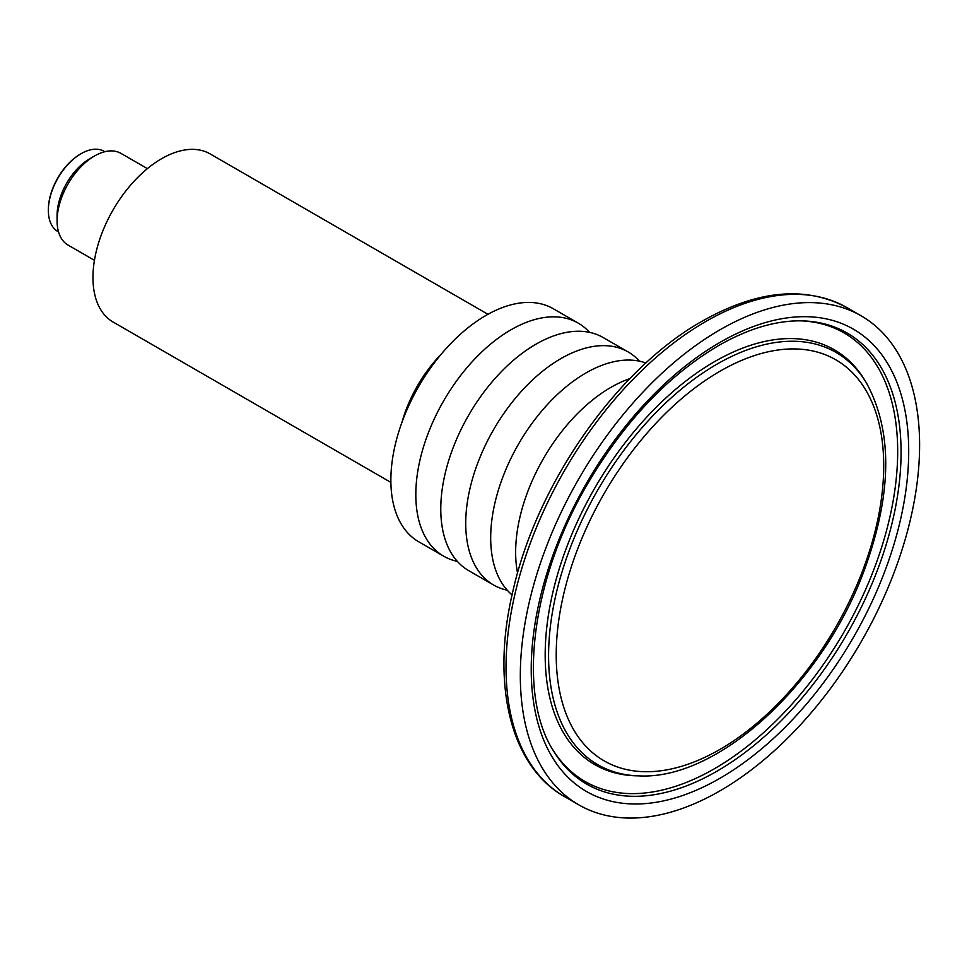 <?xml version="1.0" encoding="UTF-8"?>
<svg xmlns="http://www.w3.org/2000/svg" width="967" height="967" viewBox="0 0 967 967"><rect width="100%" height="100%" fill="white"/><g stroke="black" fill="none" stroke-linecap="round" stroke-linejoin="round"><path stroke-width="1.45" d="M80.793 153.85A45.437 26.23 120 0 0 80.479 154.031L80.479 154.031A45.437 26.23 120 0 0 48.35 209.682A45.437 26.23 120 0 0 48.35 210.032M104.859 151.722L104.267 151.372A46.319 26.75 120 0 0 81.107 153.668L80.479 154.031L81.107 153.668A46.319 26.75 120 0 0 48.35 210.395A46.319 26.75 120 0 0 57.947 231.596L58.54 231.947M719.968 790.861A282.34 163.012 -60 0 1 578.798 804.846A282.34 163.012 -60 0 1 578.798 478.822A282.34 163.012 -60 0 1 861.138 315.822A282.34 163.012 -60 0 1 904.411 542.064A282.34 163.012 -60 0 1 719.968 790.861M487.936 314.299L210.117 153.898A97.051 56.038 120 0 0 161.586 158.709A97.051 56.038 120 0 0 98.187 244.228A97.051 56.038 120 0 0 113.054 321.999L390.886 482.4M147.383 168.621L120.984 153.39A52.943 30.569 120 0 0 94.512 156.001L94.512 156.001A52.943 30.569 120 0 0 57.089 220.839A52.943 30.569 120 0 0 68.053 245.074L94.44 260.316M89.834 158.709L94.512 156.001L89.834 158.709A46.319 26.75 120 0 0 57.089 215.436L57.089 220.839M457.331 561.368A134.558 77.686 -60 0 1 443.684 556.194L418.735 541.786A134.558 77.686 -60 0 1 418.735 386.413A134.558 77.686 -60 0 1 553.281 308.727L578.242 323.135A134.558 77.686 -60 0 1 589.556 332.358M443.684 556.194A134.558 77.686 -60 0 1 443.684 400.822A134.558 77.686 -60 0 1 578.242 323.135M507.24 590.184A134.558 77.686 -60 0 1 493.605 585.011L468.644 570.603A134.558 77.686 -60 0 1 468.644 415.23A134.558 77.686 -60 0 1 603.19 337.543L628.151 351.952A134.558 77.686 -60 0 1 639.465 361.175M493.605 585.011A134.558 77.686 -60 0 1 493.593 429.638A134.558 77.686 -60 0 1 628.151 351.952M512.063 594.862A134.558 77.686 -60 0 1 518.554 444.046A134.558 77.686 -60 0 1 645.92 363.012M517.563 573.093A134.558 77.686 -60 0 1 629.819 378.665M719.968 371.243A231.584 133.7 120 0 0 578.157 736.745A231.584 133.7 120 0 0 861.778 572.996A231.584 133.7 120 0 0 719.968 371.243M719.968 342.391A266.928 154.116 120 0 0 556.508 763.676A266.928 154.116 120 0 0 883.427 574.93A266.928 154.116 120 0 0 719.968 342.391M441.242 354.164A97.051 56.038 120 0 0 402.054 422.035M716.922 364.184A238.075 137.459 120 0 0 553.414 606.72A238.075 137.459 120 0 0 639.102 775.885C718.191 780.164 822.264 683.814 863.809 571.545C892.215 494.306 893.012 431.294 866.202 382.533A238.075 137.459 120 0 0 716.922 364.184M716.922 771.219A260.425 150.356 -60 0 1 553.632 751.154C516.716 694.427 531.246 577.13 589.713 480.333C626.072 419.859 669.007 374.954 718.505 345.618C748.422 328.55 776.271 320.295 802.054 320.875A260.425 150.356 -60 0 1 895.78 505.91A260.425 150.356 -60 0 1 716.922 771.219M705.68 321.552A282.34 163.012 120 0 0 521.237 570.349A282.34 163.012 120 0 0 564.51 796.603C510.612 766.323 491.055 684.817 512.413 593.327C535.803 485.192 616.487 369.225 702.151 321.201C757.282 290.027 805.511 285.483 846.85 307.566A282.34 163.012 120 0 0 705.68 321.552M639.102 775.885L636.262 775.812A239.502 138.281 -60 0 1 594.79 488.057A239.502 138.281 -60 0 1 864.716 380.091L866.202 382.533M800.64 320.851A258.999 149.534 -60 0 1 892.227 505.85A258.999 149.534 -60 0 1 714.54 768.668A258.999 149.534 -60 0 1 552.906 749.933M48.35 209.682L48.35 210.395M564.51 796.603L578.798 804.846M846.85 307.566L861.138 315.822"/></g></svg>
